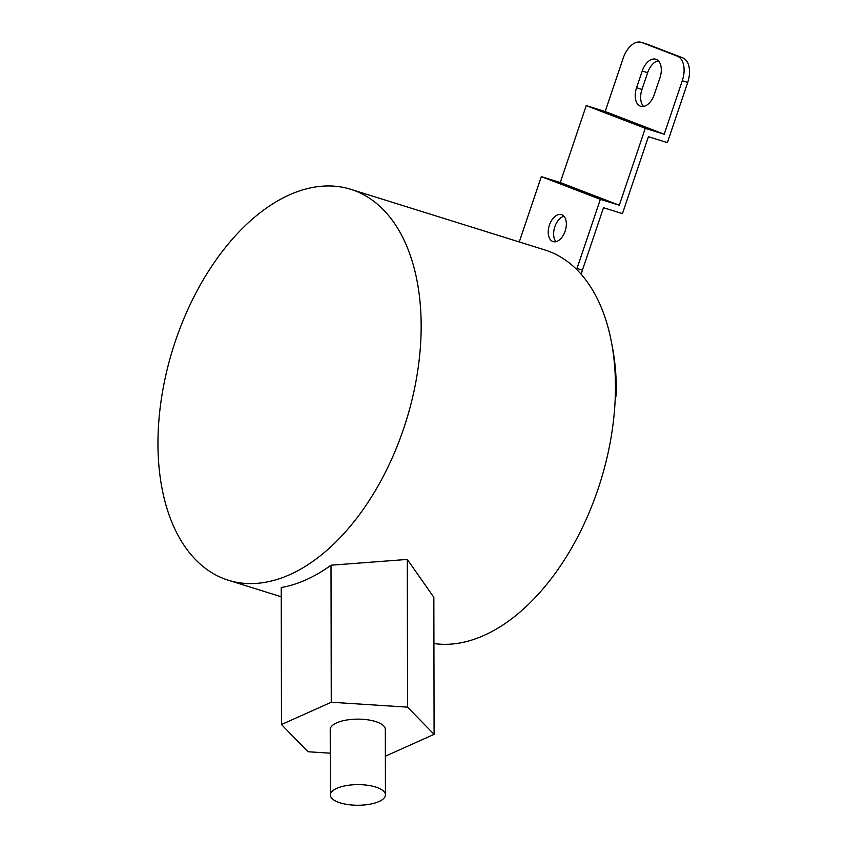 <?xml version="1.0" encoding="UTF-8"?>
<svg xmlns="http://www.w3.org/2000/svg" width="847" height="847" viewBox="0 0 847 847"><rect width="100%" height="100%" fill="white"/><g stroke="black" fill="none" stroke-linecap="round" stroke-linejoin="round"><path stroke-width="1.27" d="M421.16 325.82A204.826 122.127 107.4 0 1 228.478 580.29A204.826 122.127 107.4 0 1 157.955 443.743A204.826 122.127 107.4 0 1 350.647 189.273A204.826 122.127 107.4 0 1 421.16 325.82M350.647 189.273L544.949 249.981A204.826 122.127 107.4 0 1 576.691 269.505A204.826 122.127 107.4 0 1 615.462 386.518A204.826 122.127 107.4 0 1 433.929 643.54M385.374 756.191L434.088 734.36L433.844 597.326L407.301 559.433L331.008 565.203A204.826 122.127 107.4 0 1 281.236 587.511L281.469 724.534L308.001 751.755L330.277 753.184M519.253 241.956L541.318 176.621L600.354 199.331L577.008 268.446L582.418 270.14A11.297 6.734 -72.6 0 0 581.497 274.65M576.691 269.505A11.297 6.734 107.4 0 1 577.008 268.446M548.21 232.184A14.124 8.417 -72.6 0 0 553.07 241.596A14.124 8.417 -72.6 0 0 566.357 224.042A14.124 8.417 -72.6 0 0 561.497 214.63A14.124 8.417 -72.6 0 0 548.21 232.184M563.954 216.26A14.124 8.417 -72.6 0 0 553.62 233.867A14.124 8.417 -72.6 0 0 556.024 241.66M611.83 344.284A197.764 117.913 107.4 0 1 616.341 390.245A28.247 16.845 107.4 0 1 615.155 400.144M687.711 82.434L682.29 80.74A21.186 12.631 -72.6 0 0 677.261 56.135L641.846 42.509A21.186 12.631 -72.6 0 0 641.38 42.35L646.801 44.044A21.186 12.631 107.4 0 1 647.256 44.203L682.682 57.829A21.186 12.631 107.4 0 1 687.711 82.434L667.372 142.624L648.431 136.706L622.45 213.624L603.509 207.706L582.418 270.14M541.318 176.621L560.259 182.539L586.24 105.621L605.182 111.539L623.254 58.03A21.186 12.631 -72.6 0 1 641.38 42.35M643.614 106.447A15.892 9.476 107.4 0 1 641.984 89.422L647.637 72.694A15.892 9.476 107.4 0 1 658.31 60.783M600.354 199.331L619.295 205.249L560.259 182.539M682.29 80.74L664.217 134.25L645.276 128.331L619.295 205.249M664.217 134.25L605.182 111.539M642.227 71.01A15.892 9.476 107.4 0 1 655.822 59.248A15.892 9.476 107.4 0 1 659.94 77.818L654.286 94.536A15.892 9.476 107.4 0 1 640.692 106.299A15.892 9.476 107.4 0 1 636.573 87.728L642.227 71.01L647.637 72.694M645.276 128.331L586.24 105.621M331.008 565.203L331.251 702.237L281.469 724.534M407.301 559.433L407.555 707.15L331.251 702.237M434.088 734.36L407.555 707.15M385.438 794.899L385.321 729.405A27.549 10.312 179.9 0 0 367.185 719.738A27.549 10.312 179.9 0 0 336.672 722.851A27.549 10.312 179.9 0 0 330.235 729.5L330.351 794.994A27.549 10.312 179.9 0 0 348.488 804.65A27.549 10.312 179.9 0 0 379.001 801.537A27.549 10.312 179.9 0 0 385.438 794.899A27.549 10.312 179.9 0 0 367.302 785.233A27.549 10.312 179.9 0 0 336.788 788.345A27.549 10.312 179.9 0 0 330.351 794.994M641.846 42.509L647.256 44.203M682.682 57.829L677.261 56.135M641.984 89.422L636.573 87.728M615.451 389.969L616.341 390.245M228.478 580.29L281.246 596.775"/></g></svg>
